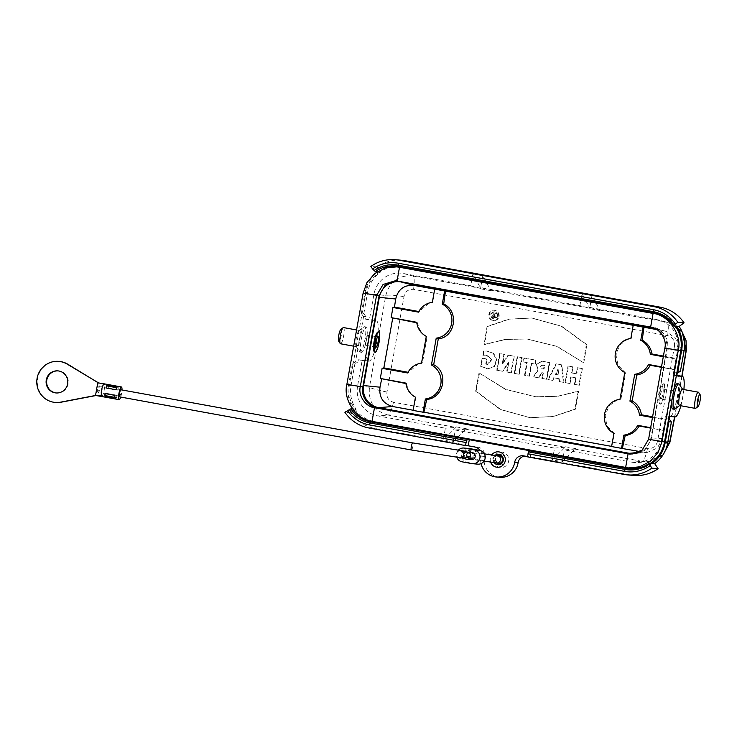 <?xml version="1.0" encoding="UTF-8"?>
<svg xmlns="http://www.w3.org/2000/svg" width="737" height="737" viewBox="0 0 737 737"><rect width="100%" height="100%" fill="white"/><g stroke="black" fill="none" stroke-linecap="round" stroke-linejoin="round"><path stroke-width="0.55" stroke-dasharray="3.69 2.76" d="M499.714 477.281A17.513 17.144 94.9 0 1 484.412 456.415A7.729 7.563 -85.1 0 0 478.35 447.304L375.124 428.501A38.112 37.32 -85.1 0 1 351.116 412.784L356.1 409.256A31.931 31.267 94.9 0 1 351.042 385.387L354.792 364.345L357.721 362.263L355.225 362.051L353.17 363.507L349.421 384.548A31.931 31.267 -85.1 0 0 374.589 421.582L628.173 467.765A31.931 31.267 -85.1 0 0 631.038 468.142M641.881 467.138A31.931 31.267 -85.1 0 0 650.458 463.269M399.178 267.089A31.931 31.267 -85.1 0 0 365.681 293.298L353.17 363.507L352.295 364.133L354.792 364.345M364.511 418.948A31.931 31.267 94.9 0 1 353.594 409.035A31.931 31.267 94.9 0 1 348.546 385.175L352.295 364.133M652.171 463.416A31.931 31.267 94.9 0 1 631.646 469.036A31.931 31.267 94.9 0 1 630.292 468.898M675.212 326.076A31.931 31.267 -85.1 0 0 662.25 315.657M397.215 266.103A31.931 31.267 94.9 0 1 398.57 266.195A31.931 31.267 94.9 0 1 401.435 266.573L656.501 313.032A31.931 31.267 94.9 0 1 676.612 326.196M361.323 313.437L363.35 316.431L365.847 316.643L363.82 313.658L361.323 313.437L365.073 292.405A31.931 31.267 94.9 0 1 378.044 271.824A31.931 31.267 94.9 0 1 384.834 268.167M524.781 456.083A7.729 7.563 94.9 0 1 526.973 456.157L630.19 474.95L623.944 474.416M357.721 362.263L355.225 362.051M480.386 288.305L470.74 285.763L472.85 273.924L480.994 288.886A15.449 3.123 100.3 0 0 480.386 288.305L412.895 276.016C398.606 274.864 389.578 281.359 385.792 295.482L369.449 387.238L357.583 386.059L362.143 360.457L358.422 359.776L357.97 362.309M357.583 386.059A25.749 25.215 -85.1 0 0 377.878 415.917L445.369 428.206L443.259 440.053L456.415 426.916A15.449 3.123 -79.7 0 1 455.613 427.377L445.369 428.206M562.359 461.74L564.468 449.902L574.713 449.063A15.449 3.123 100.3 0 0 575.505 448.603L562.359 461.74L552.428 459.934L554.537 448.096L455.291 430.021L453.181 441.859L443.259 440.053M574.713 449.063L642.194 461.353L631.95 462.191L564.468 449.902M631.95 462.191A25.749 25.215 -85.1 0 0 638.528 462.495A25.749 25.215 -85.1 0 0 661.282 441.362L665.843 415.76L670.44 416.064C674.631 417.363 682.167 375.806 677.791 375.538M669.564 416.442L665.843 415.76M633.608 475.411A38.112 37.32 94.9 0 1 630.19 474.95M493.698 460.736A7.729 7.563 -85.1 0 0 504.403 466.834A7.729 7.563 -85.1 0 0 506.715 454.508A7.729 7.563 -85.1 0 0 494.545 456.221C492.638 457.419 492.362 458.93 493.698 460.736L496.084 461.896C494.914 459.676 495.301 457.723 497.245 456.056A5.15 5.039 94.9 0 1 497.558 455.77M495.319 455.448A5.15 5.039 -85.1 0 0 494.177 462.569M499.926 454.711A5.15 5.039 94.9 0 1 505.72 460.229A5.15 5.039 94.9 0 1 499.069 464.678M496.683 462.928A5.15 5.039 94.9 0 1 496.084 461.896M497.245 456.056L494.545 456.221M486.236 364.087A414.581 83.714 100.3 0 0 487.139 359.048L482.661 358.228A414.581 83.714 -79.7 0 1 481.187 366.427L488.014 368.813L494.591 366.593L496.839 359.813L493.781 353.447L487.083 351.033L484.071 351.061A414.581 83.714 -79.7 0 1 483.343 355.262L486.742 355.216L491.984 359.426L487.783 364.502L485.72 364.041A412.001 83.189 100.3 0 0 486.613 359.002L482.136 358.182A412.001 83.189 -79.7 0 1 480.671 366.381L487.489 368.767L494.066 366.556L496.323 359.767L493.256 353.401L486.567 350.996L483.555 351.015A412.001 83.189 -79.7 0 1 482.818 355.216L486.217 355.17L491.459 359.38L487.268 364.456L485.72 364.041M487.139 359.048L486.613 359.002M484.071 351.061L483.555 351.015M483.343 355.262L482.818 355.216M482.661 358.228L482.136 358.182M481.187 366.427L480.671 366.381M519.244 374.249A414.581 83.714 100.3 0 0 522.201 357.638L517.724 356.819A414.581 83.714 -79.7 0 1 514.767 373.438L518.728 374.203A412.001 83.189 100.3 0 0 521.676 357.592L517.199 356.772A412.001 83.189 -79.7 0 1 514.251 373.392L518.728 374.203M522.201 357.638L521.676 357.592M517.724 356.819L517.199 356.772M514.767 373.438L514.251 373.392M535.292 364.078A414.581 83.714 100.3 0 0 535.983 360.144L524.458 358.044A414.581 83.714 -79.7 0 1 523.777 361.978L527.287 362.622A414.581 83.714 -79.7 0 1 525.02 375.299L529.516 376.119A414.581 83.714 100.3 0 0 531.782 363.433L534.776 364.032A412.001 83.189 100.3 0 0 535.458 360.098L523.943 357.998A412.001 83.189 -79.7 0 1 523.252 361.931L526.771 362.576A412.001 83.189 -79.7 0 1 524.504 375.262L528.991 376.073A412.001 83.189 100.3 0 0 531.257 363.387L534.776 364.032M535.983 360.144L535.458 360.098M529.516 376.119L528.991 376.073M531.782 363.433L531.257 363.387M527.287 362.622L526.771 362.576M525.02 375.299L524.504 375.262M524.458 358.044L523.943 357.998M523.777 361.978L523.252 361.931M559.199 378.735L559.53 381.582L563.962 382.392L561.797 364.852L556.481 363.885L548.42 379.564L552.851 380.375L554.16 377.814L559.199 378.735L558.683 378.689L559.005 381.545L563.446 382.346L561.281 364.806L555.965 363.838L547.895 379.518L552.335 380.329L553.644 377.768L558.683 378.689M559.53 381.582L559.005 381.545M552.851 380.375L552.335 380.329M554.16 377.814L553.644 377.768M556.481 363.885L555.965 363.838M548.42 379.564L547.895 379.518M563.962 382.392L563.446 382.346M561.797 364.852L561.281 364.806M579.411 385.211A414.581 83.714 100.3 0 0 582.368 368.592L577.872 367.772A414.581 83.714 -79.7 0 1 576.813 373.834L571.949 372.95A414.581 83.714 100.3 0 0 573.018 366.888L568.522 366.077A414.581 83.714 -79.7 0 1 565.574 382.687L570.06 383.507A414.581 83.714 100.3 0 0 571.239 376.966L576.104 377.851A414.581 83.714 -79.7 0 1 574.924 384.392L578.895 385.165A412.001 83.189 100.3 0 0 581.843 368.546L577.357 367.735A412.001 83.189 -79.7 0 1 576.297 373.788L571.433 372.904A412.001 83.189 100.3 0 0 572.492 366.842L568.006 366.031A412.001 83.189 -79.7 0 1 565.058 382.641L569.544 383.461A412.001 83.189 100.3 0 0 570.724 376.92L575.579 377.805A412.001 83.189 -79.7 0 1 574.409 384.346L578.895 385.165M582.368 368.592L581.843 368.546M576.104 377.851L575.579 377.805M574.924 384.392L574.409 384.346M570.06 383.507L569.544 383.461M571.239 376.966L570.724 376.92M568.522 366.077L568.006 366.031M565.574 382.687L565.058 382.641M571.949 372.95L571.433 372.904M573.018 366.888L572.492 366.842M577.872 367.772L577.357 367.735M576.813 373.834L576.297 373.788M583.833 362.622A414.581 83.714 100.3 0 0 586.827 344.584L561.649 326.224L531.911 318.034L509.203 319.213L487.572 326.509A414.581 83.714 -79.7 0 1 484.587 344.548L505.499 339.481L527.038 339.002L557.218 346.399L583.317 362.576A412.001 83.189 100.3 0 0 586.302 344.548L561.124 326.178L531.395 317.988L508.677 319.167L487.056 326.473A412.001 83.189 -79.7 0 1 484.071 344.501L504.974 339.435L526.513 338.956L556.693 346.362L583.317 362.576M586.827 344.584L586.302 344.548M487.572 326.509L487.056 326.473M484.587 344.548L484.071 344.501M479.501 373.198L505.923 389.412L536.029 396.801L557.679 396.331L578.748 391.273A414.581 83.714 -79.7 0 1 575.339 409.275L553.367 416.543L530.345 417.704L500.782 409.514L476.093 391.2A414.581 83.714 100.3 0 0 479.501 373.198L505.398 389.366L535.513 396.755L557.163 396.285L578.223 391.227A412.001 83.189 -79.7 0 1 574.814 409.228L552.842 416.497L529.82 417.658L500.257 409.477L475.568 391.154A412.001 83.189 100.3 0 0 478.976 373.152M476.093 391.2L475.568 391.154M578.748 391.273L578.223 391.227M575.339 409.275L574.814 409.228M538.028 370.453L536.997 364.078L542.57 361.213L549.811 362.668A414.581 83.714 -79.7 0 1 546.863 379.279L542.377 378.459A414.581 83.714 100.3 0 0 543.372 372.94L542.294 372.738L538.821 377.814L533.855 376.911L538.028 370.453L537.513 370.407L536.481 364.041L542.054 361.167L549.295 362.622A412.001 83.189 -79.7 0 1 546.338 379.233L541.852 378.413A412.001 83.189 100.3 0 0 542.847 372.894L541.778 372.701L538.296 377.768L533.33 376.865L537.513 370.407M533.855 376.911L533.33 376.865M542.294 372.738L541.778 372.701M538.821 377.814L538.296 377.768M542.377 378.459L541.852 378.413M543.372 372.94L542.847 372.894M549.811 362.668L549.295 362.622M546.863 379.279L546.338 379.233M508.604 355.16L514.343 356.201A414.581 83.714 -79.7 0 1 511.386 372.821L507.074 372.038A414.581 83.714 100.3 0 0 508.76 362.659L502.91 371.273L497.171 370.232A414.581 83.714 100.3 0 0 500.119 353.613L504.43 354.396A414.581 83.714 -79.7 0 1 502.781 363.774L508.604 355.16L508.079 355.114L513.818 356.164A412.001 83.189 -79.7 0 1 510.87 372.775L506.559 371.992A412.001 83.189 100.3 0 0 508.244 362.622L502.385 371.227L496.646 370.186A412.001 83.189 100.3 0 0 499.594 353.567L503.905 354.359A412.001 83.189 -79.7 0 1 502.266 363.728L508.079 355.114M502.781 363.774L502.266 363.728M504.43 354.396L503.905 354.359M497.171 370.232L496.646 370.186M500.119 353.613L499.594 353.567M508.76 362.659L508.244 362.622M502.91 371.273L502.385 371.227M507.074 372.038L506.559 371.992M514.343 356.201L513.818 356.164M511.386 372.821L510.87 372.775M674.53 345.929L657.551 441.26C656.087 446.429 652.733 448.851 647.51 448.529L393.438 402.255C388.463 400.707 386.308 397.289 386.999 391.992L403.977 296.661C405.175 291.474 408.362 289.033 413.549 289.355L667.621 335.63C672.641 337.178 674.945 340.614 674.53 345.929A15.449 2.082 -171 0 1 686.377 349.835M498.654 316.256C498.802 312.893 497.254 310.876 494.011 310.213C487.572 309.356 486.871 320.236 493.357 320.494C496.213 320.494 497.972 319.084 498.654 316.256M554.537 448.096L564.782 447.258A15.449 3.123 100.3 0 0 565.583 446.797L552.428 459.934M453.181 441.859L466.337 428.722A15.449 3.123 -79.7 0 1 465.535 429.183L455.291 430.021M579.918 305.643L582.027 293.805L590.171 308.766A15.449 3.123 100.3 0 0 589.554 308.186L579.918 305.643L480.671 287.568L482.781 275.73L490.925 290.691A15.449 3.123 100.3 0 0 490.308 290.111L480.671 287.568M470.74 285.763L403.259 273.473A25.749 25.215 94.9 0 0 373.926 294.303L369.366 319.904L365.644 319.222L365.847 316.643M600.093 310.581A15.449 3.123 100.3 0 0 599.476 310.001L589.84 307.449L591.949 295.611L600.093 310.581L590.171 308.766M682.121 331.954L676.207 326.15L668.689 322.668L657.33 319.738A25.749 25.215 94.9 0 1 659.219 320.162A25.749 25.215 94.9 0 1 677.625 349.605L673.065 375.207L676.787 375.888M676.861 375.465L673.065 375.207M657.33 319.738L589.84 307.449M582.027 293.805L591.949 295.611M472.85 273.924L482.781 275.73M363.82 313.658L367.57 292.617A31.931 31.267 94.9 0 1 380.541 272.036L377.206 271.75M401.591 260.253A38.112 37.32 94.9 0 0 377.095 266.969L380.541 272.036M527.434 456.839L530.244 457.078L527.48 456.581M682.333 332.451L668.745 322.686L659.219 320.162M362.143 360.457L368.574 361.093C374.58 362.705 382.162 320.669 375.898 320.558L369.366 319.904M386.999 391.992A15.449 1.474 -168.3 0 1 369.449 387.238C368.104 401.822 374.332 411.099 388.123 415.078L377.878 415.917M647.51 448.529A15.449 3.123 -79.7 0 1 642.194 461.353L648.357 461.62L663.245 454.508M356.1 409.256L352.452 408.943M351.116 412.784L344.879 412.25M377.095 266.969L370.849 266.435M530.244 457.078L531.322 450.998M490.621 462.053A7.729 7.563 94.9 0 1 491.726 454.932M481.086 463.601A17.513 17.144 94.9 0 1 480.975 456.12A7.729 7.563 -85.1 0 0 479.953 450.445M363.35 316.431L366.096 316.689M361.6 352.332A12.879 2.598 -79.7 0 1 361.545 352.323A12.879 2.598 -79.7 0 1 361.296 339.186A12.879 2.598 -79.7 0 1 366.16 326.988A12.879 2.598 -79.7 0 1 366.436 339.997A12.879 2.598 -79.7 0 1 361.6 352.332M363.599 316.477L355.474 362.097M358.422 359.776L363.94 360.255A20.599 4.164 100.3 0 0 371.678 340.522A20.599 4.164 100.3 0 0 371.236 319.711A20.599 4.164 100.3 0 0 371.162 319.692L365.644 319.222M666.865 418.809L668.634 418.929L666.865 418.809L668.284 420.891M676.75 373.337L677.239 373.355M672.688 408.989A12.879 2.598 100.3 0 0 677.598 396.543A12.879 2.598 100.3 0 0 677.303 383.655M673.747 390.195A12.879 2.598 100.3 0 0 671.637 402.043M674.742 373.134L666.617 418.763M680.868 405.765A20.599 4.164 100.3 0 0 683.881 389.56M674.991 373.18L677.036 371.724M657.551 441.26A15.449 1.502 -168.8 0 0 669.915 442.237M373.926 294.303L385.792 295.482A15.449 2.054 -171.5 0 1 403.977 296.661M499.179 316.302C499.327 312.939 497.779 310.922 494.527 310.259C488.087 309.393 487.387 320.282 493.882 320.54C496.738 320.54 498.498 319.121 499.179 316.302M542.266 368.776L544.053 369.099A414.581 83.714 100.3 0 0 544.68 365.534L542.377 365.156C539.908 365.939 539.705 367.127 541.75 368.73L543.528 369.053A412.001 83.189 100.3 0 0 544.164 365.488L542.893 365.202C540.433 365.985 540.221 367.173 542.266 368.776L541.75 368.73M544.68 365.534L544.164 365.488M544.053 369.099L543.528 369.053M497.687 316.035C497.797 313.676 496.71 312.267 494.435 311.797C489.755 313.805 489.608 316.21 493.983 318.992C495.983 318.992 497.217 318.006 497.687 316.035M558.213 369.652L558.683 374.921L555.974 374.424L558.213 369.652L557.697 369.615L558.158 374.875L555.449 374.378L557.697 369.615M555.974 374.424L555.449 374.378M558.683 374.921L558.158 374.875M497.162 315.989C497.272 313.63 496.185 312.221 493.91 311.751C489.239 313.759 489.082 316.164 493.458 318.955C495.457 318.955 496.692 317.96 497.162 315.989M494.094 316.413A412.001 83.189 -79.7 0 1 493.891 317.73L495.089 317.942A412.001 83.189 100.3 0 0 495.789 313.391L493.652 313.004C492.012 313.234 491.57 314.119 492.325 315.648L491.376 317.269L492.638 317.5L493.256 316.265L494.619 316.459A414.581 83.714 -79.7 0 1 494.416 317.767L493.891 317.73M494.416 317.767L495.605 317.988A414.581 83.714 100.3 0 0 496.314 313.437L495.789 313.391M496.314 313.437L494.177 313.05C492.537 313.28 492.095 314.165 492.85 315.694L492.325 315.648M495.605 317.988L495.089 317.942M492.85 315.694L491.376 317.269M491.901 317.315L492.638 317.5M493.154 317.546L493.781 316.311L493.256 316.265M493.781 316.311L494.619 316.459M494.96 314.275L493.735 314.1L493.606 315.289L494.251 315.399A412.001 83.189 100.3 0 0 494.435 314.229L493.79 314.109L494.315 314.155L494.131 315.335L494.776 315.445A414.581 83.714 100.3 0 0 494.96 314.275L494.435 314.229M494.776 315.445L494.251 315.399M119.634 396.865L121.006 393.383L120.923 389.772M464.734 458.405C466.438 458.432 467.608 457.437 468.244 455.438L467.074 452.057M465.075 451.21C462.928 451.357 461.666 452.343 461.298 454.167C461.049 456.36 462.108 457.769 464.457 458.396M480.395 457.152C480.561 454.867 479.557 453.467 477.383 452.942C472.472 454.895 472.251 457.281 476.71 460.118C478.663 460.072 479.888 459.077 480.395 457.152M469.064 448.492A6.955 6.808 -85.1 0 0 461.721 454.517A6.955 6.808 -85.1 0 0 467.249 462.256L477.18 464.07A6.955 6.808 94.9 0 0 477.797 464.153M466.493 454.618C466.328 456.912 467.35 458.313 469.543 458.829C474.435 456.829 474.637 454.434 470.142 451.652C468.207 451.707 466.991 452.702 466.493 454.618M458.046 450.528A6.955 6.808 -85.1 0 0 456.986 457.668M472.021 452.481C470.178 452.334 468.925 453.319 468.244 455.438C468.161 457.935 469.211 459.344 471.404 459.658M97.993 392.241C98.629 396.423 101.172 383.056 99.09 386.391C97.183 388.012 96.823 389.965 97.993 392.241L99.799 393.236L101.844 391.559L102.342 388.335L101.015 386.179L99.09 386.391L97.993 392.241L98.297 392.978L99.569 393.208M101.78 396.488C103.668 394.129 104.58 390.168 104.516 384.603L104.037 383.82M120.693 397.059A6.44 1.299 100.3 0 0 121.983 389.965M118.224 389.928L108.302 388.123A6.44 1.299 100.3 0 0 108.219 385.202L118.141 387.008A6.44 1.299 100.3 0 1 118.224 389.928L118.141 387.008M116.124 398.367L106.192 396.561A6.44 1.299 100.3 0 0 107.298 393.742L117.22 395.548A6.44 1.299 100.3 0 1 116.124 398.367L117.22 395.548M104.516 384.603L98.629 382.945M98.297 382.844L96.003 395.529M55.708 402.476A20.599 20.175 94.9 0 1 37.366 380.228A20.599 20.175 94.9 0 1 59.227 361.434M56.261 392.959A11.073 10.843 -85.1 0 0 68.136 383.894A11.073 10.843 -85.1 0 0 58.159 370.904M114.889 395.354L114.972 398.266M106.192 396.561L107.298 393.742M108.302 388.123L108.219 385.202M116.99 386.916L115.893 389.726M100.674 386.087L99.09 386.391M340.863 329.319A6.182 1.244 -79.7 0 1 341.378 334.856A6.182 1.244 -79.7 0 1 338.956 341.397A6.182 1.244 -79.7 0 1 338.698 341.222M343.497 327.569A8.236 1.667 -79.7 0 1 343.672 335.897A8.236 1.667 -79.7 0 1 340.577 343.792M356.459 346.685A8.236 1.667 -79.7 0 1 356.422 346.676A8.236 1.667 -79.7 0 1 356.118 346.445A8.236 1.667 -79.7 0 1 356.266 338.274A8.236 1.667 -79.7 0 1 359.011 330.581A8.236 1.667 -79.7 0 1 359.38 330.462A8.236 1.667 -79.7 0 1 359.555 338.79A8.236 1.667 -79.7 0 1 356.459 346.685M360.107 352.056A12.879 2.598 -79.7 0 1 360.061 352.056A12.879 2.598 -79.7 0 1 359.582 351.687A12.879 2.598 -79.7 0 1 359.813 338.919A12.879 2.598 -79.7 0 1 364.096 326.896A12.879 2.598 -79.7 0 1 364.677 326.721A12.879 2.598 -79.7 0 1 364.944 339.729A12.879 2.598 -79.7 0 1 360.107 352.056M674.751 409.081A12.879 2.598 100.3 0 0 679.044 397.059A12.879 2.598 100.3 0 0 679.265 384.29M679.477 405.507A8.236 1.667 100.3 0 0 679.846 405.396A8.236 1.667 100.3 0 0 682.582 397.704A8.236 1.667 100.3 0 0 682.729 389.532A8.236 1.667 100.3 0 0 682.425 389.293M695.719 408.289A8.236 1.667 100.3 0 0 698.464 400.596A8.236 1.667 100.3 0 0 698.612 392.425M630.955 454.13L632.226 454.287L644.571 450.547L651.139 439.492L667.39 348.242C669.73 339.61 661.918 328.112 653.185 327.339L396.709 280.88M368.113 335.197A5.15 1.041 -79.7 0 1 368.132 335.197A5.15 1.041 -79.7 0 1 368.242 340.402A5.15 1.041 -79.7 0 1 366.307 345.34A5.15 1.041 -79.7 0 1 366.289 345.331A5.15 1.041 -79.7 0 1 365.985 344.934A5.15 1.041 -79.7 0 1 366.188 340.079A5.15 1.041 -79.7 0 1 367.708 335.464A5.15 1.041 -79.7 0 1 368.113 335.197L377.924 336.984M670.734 400.781A5.15 1.041 100.3 0 0 671.14 400.504A5.15 1.041 100.3 0 0 672.66 395.898A5.15 1.041 100.3 0 0 672.863 391.043A5.15 1.041 100.3 0 0 672.559 390.638A5.15 1.041 100.3 0 0 672.54 390.638A5.15 1.041 100.3 0 0 670.606 395.566A5.15 1.041 100.3 0 0 670.716 400.771A5.15 1.041 100.3 0 0 670.734 400.781L660.923 398.993A5.15 1.041 100.3 0 0 662.867 394.111A5.15 1.041 100.3 0 0 662.766 388.86A5.15 1.041 100.3 0 0 660.813 393.788A5.15 1.041 100.3 0 0 660.923 398.993M662.766 388.86A5.15 1.041 100.3 0 0 662.747 388.85L672.559 390.638M663.65 383.784A10.3 2.082 100.3 0 0 659.781 393.65A10.3 2.082 100.3 0 0 660.002 404.06A10.3 2.082 100.3 0 0 663.89 394.295A10.3 2.082 100.3 0 0 663.687 383.793A10.3 2.082 100.3 0 0 663.65 383.784L664.175 383.885C663.014 384.419 661.826 387.763 660.628 393.908C659.652 399.97 659.615 403.388 660.527 404.152C662.618 405.037 666.478 383.793 664.203 383.885M405.949 383.544L406.658 383.673L405.903 383.111M406.658 383.673C407.579 389.845 410.684 394.452 415.972 397.492L415.456 397.179M415.392 397.16L415.972 397.492L413.125 410.242M416.801 322.778L417.603 322.926C418.644 329.098 421.813 333.732 427.092 336.837L422.485 362.705L421.518 363.166M422.485 362.705L421.573 362.862M418.69 363.691L407.708 372.977M427.092 336.837L426.29 336.339L427.092 336.837M417.603 322.926L416.737 322.281M434.71 289.107L432.969 302.041L432.352 302.336M432.969 302.041L432.389 302.124M429.091 303.027L418.542 312.147M620.066 399.012L620.978 398.855L620.01 399.316M611.627 446.392L614.465 433.642L606.956 425.875L605.114 415.723L608.919 406.023L617.201 399.832M614.465 433.642L613.949 433.319M620.978 398.855L625.584 372.986L618.048 365.22L615.966 355.004L619.531 345.303L627.611 339.158M630.881 338.274L631.462 338.191L630.844 338.486M408.786 372.415L408.068 372.286M419.482 311.659L418.856 311.539M378.339 331.825C381.471 331.88 377.676 352.903 374.682 352.093M640.204 451.597L647.519 452.334L657.303 448.041L662.627 438.662L664.212 430.574L663.282 429.984L665.096 419.85L652.457 417.547M665.096 419.85L666.368 419.325L675.184 369.827L661.411 367.321M652.586 416.82L666.368 419.325M675.184 369.827L674.125 369.154L675.93 359.02L663.3 356.717M661.494 366.851L674.125 369.154M675.93 359.02L677.045 358.56L678.344 350.462L675.82 338.523L666.036 331.337L656.971 329.632M663.411 356.082L677.045 358.56M664.212 430.574L650.578 428.096M650.651 427.69L663.282 429.984M631.462 338.191L633.194 325.303M637.892 452.776A19.051 18.655 -85.1 0 0 650.909 437.879L666.626 349.679A19.051 18.655 -85.1 0 0 655.092 328.573M465.535 429.183L564.782 447.258M589.554 308.186L490.308 290.111M413.549 289.355A15.449 3.123 -79.7 0 0 412.895 276.016L403.259 273.473M667.621 335.63A15.449 3.123 -79.7 0 0 666.967 322.29L599.476 310.001M480.994 288.886L490.925 290.691M667.86 441.804L661.282 441.362M674.585 416.875L681.826 376.266M684.203 350.047L677.625 349.605M367.57 292.617L365.073 292.405M351.042 385.387L348.546 385.175M526.973 456.157L523.537 455.862M393.438 402.255A15.449 3.123 -79.7 0 1 388.123 415.078L455.613 427.377M375.124 428.501L368.887 427.967M478.35 447.304L474.914 447.009M656.501 313.032L653.793 312.792M401.435 266.573L398.726 266.343M484.412 456.415L480.975 456.12M375.806 320.54L371.162 319.692M368.574 361.093L363.94 360.255M670.44 416.064L675.074 416.912M456.415 426.916L466.337 428.722M575.505 448.603L565.583 446.797M494.131 315.335L493.606 315.289M411.449 450.003A3.602 0.728 100.3 0 0 412.794 446.521A3.602 0.728 100.3 0 0 412.738 442.919M459.639 457.981A3.602 3.528 94.9 0 1 456.608 453.771A3.602 3.528 94.9 0 1 460.275 450.804M471.975 463.619L477.18 464.07M462.053 461.813L467.249 462.256M498.009 455.844A3.602 3.123 -81.8 0 0 494.278 458.939A3.602 3.123 -81.8 0 0 496.968 462.974M485.029 455.641A3.602 3.123 -81.8 0 0 482.781 453.642A3.602 3.123 -81.8 0 0 479.05 456.737A3.602 3.123 -81.8 0 0 481.74 460.772A3.602 3.123 -81.8 0 0 485.149 458.092M463.674 453.273A3.602 3.584 -70.6 0 1 468.271 450.454A3.602 3.584 -70.6 0 1 470.593 455.07A3.602 3.584 -70.6 0 1 465.913 457.262A3.602 3.584 -70.6 0 1 463.674 453.273M467.046 454.462A3.602 3.584 -70.6 0 1 471.643 451.634A3.602 3.584 -70.6 0 1 473.965 456.249A3.602 3.584 -70.6 0 1 469.285 458.442A3.602 3.584 -70.6 0 1 467.046 454.462M115.083 395.244L105.161 393.438M114.935 395.235L105.013 393.42M116.243 397.529L106.321 395.723M117.072 395.41L107.151 393.604M116.114 398.247L106.192 396.432M117.22 395.428L107.289 393.622M118.031 390.039L108.099 388.233M117.966 387.846L108.044 386.041M118.178 390.048L108.247 388.242M118.095 387.128L108.173 385.322M116.041 389.864L106.119 388.058M115.893 389.855L105.971 388.049M664.848 348.03L667.39 348.242M651.139 439.492L648.588 439.27M628.173 467.765L625.621 467.544M372.047 421.361L374.589 421.582M349.421 384.548L346.878 384.327M363.138 293.077L365.681 293.298M650.633 327.117L653.185 327.339M399.611 281.156L397.059 280.944M643.235 452.149L638.417 452.546M662.627 438.662L650.909 437.879M678.344 350.462L666.626 349.679M664.802 331.06L654.364 328.306M501.132 454.665L498.746 454.462M500.257 464.927L497.862 464.725M648.376 461.638L638.528 462.495M631.646 469.036L628.937 468.806M398.57 266.195L395.861 265.965M526.273 456.065L522.846 455.77M371.236 319.711L375.898 320.558M682.047 376.312L674.806 416.893M662.968 454.95L656.28 459.529L648.348 461.638M486.254 355.179L486.77 355.225M487.249 364.456L487.774 364.502M487.535 368.767L488.051 368.813M486.549 350.996L487.065 351.042M527.038 339.002L526.513 338.956M531.911 318.034L531.395 317.988M494.527 310.259L494.011 310.213M493.882 320.54L493.357 320.494M530.345 417.704L529.82 417.658M536.029 396.801L535.504 396.755M542.57 361.204L542.054 361.158M494.435 311.797L493.91 311.751M493.983 319.001L493.458 318.955M470.261 451.661L470.593 451.68C470.501 450.887 469.414 451.864 467.322 454.6C468.327 457.88 469.018 459.169 469.386 458.478L466.014 457.299C465.508 458.073 464.697 456.71 463.555 453.209C467.811 447.599 467.24 451.284 467.755 450.252L497.917 455.503M469.69 458.847L472.021 458.663C474.158 457.659 474.858 455.991 474.121 453.67L471.772 451.68L468.4 450.491C469.57 450.104 470.188 451.809 470.261 455.586L467.101 457.428L498.323 462.993L496.36 461.288C494.195 457.714 499.815 455.254 499.557 456.037M484.366 453.863L477.254 452.923M484.034 461.104L476.599 460.109M56.003 392.941L56.519 392.987M57.891 370.877L58.416 370.923M105.115 393.282L115.036 395.087M107.252 393.466L117.174 395.272M108.146 388.381L118.077 390.195M106.017 388.196L115.939 390.011M359.38 330.462L356.57 329.955M356.422 346.676L353.677 346.178M356.118 346.445L359.582 351.687M359.011 330.581L364.096 326.896M366.16 326.988L364.677 326.721M361.545 352.323L360.061 352.056M632.226 454.287L629.684 454.075M397.989 280.944L395.447 280.723M367.708 335.464L364.345 339.748L365.985 344.934M671.14 400.504L674.502 396.23L672.863 391.043M376.082 347.118L366.289 345.331M660.002 404.06L660.527 404.152M647.519 452.343L634.078 453.522M666.036 331.337L653 327.891"/><path stroke-width="1.11" d="M650.458 463.269A31.931 31.267 -85.1 0 0 664.534 441.933L680.785 350.683A31.931 31.267 -85.1 0 0 675.212 326.076M628.486 467.921L372.047 421.361C356.579 419.998 342.733 399.629 346.878 384.327L363.138 293.077L366.943 282.603L374.764 273.51L385.433 267.982L396.635 266.868L399.5 267.255L653.074 313.437C668.551 314.8 682.388 335.169 678.243 350.471L661.992 441.712L658.178 452.196L650.356 461.288L639.688 466.816L628.486 467.921L631.038 468.142A31.931 31.267 -85.1 0 0 641.881 467.138M630.292 468.898A31.931 31.267 94.9 0 1 628.781 468.658L373.714 422.209A31.931 31.267 94.9 0 1 364.511 418.948M680.868 405.765A20.599 4.164 100.3 0 1 675.074 416.912L669.564 416.442L669.113 418.975L671.389 422.006L668.892 421.794L665.143 442.826A31.931 31.267 94.9 0 1 652.171 463.416L649.472 463.177L649.343 464.024L651.867 468.161A38.112 37.32 94.9 0 1 627.371 474.877A38.112 37.32 94.9 0 1 623.944 474.416L527.434 456.839L528.613 451.873L529.553 450.851L531.322 450.998L469.294 439.703L468.207 445.784L474.914 447.009A7.729 7.563 -85.1 0 1 479.953 450.445M668.892 421.794L668.284 420.891M662.25 315.657A31.931 31.267 -85.1 0 0 655.617 313.649L402.043 267.476A31.931 31.267 -85.1 0 0 399.178 267.089L396.635 266.868M677.036 371.724L677.92 371.098L680.417 371.31L676.75 373.337M395.354 259.719A38.112 37.32 -85.1 0 0 370.849 266.435L372.581 268.977A35.008 34.28 94.9 0 1 398.229 263.229L653.295 309.678A35.008 34.28 94.9 0 1 675.35 324.114L677.847 322.336A38.112 37.32 -85.1 0 0 653.839 306.62L398.772 260.17A38.112 37.32 -85.1 0 0 395.354 259.719L401.591 260.253A38.112 37.32 94.9 0 1 405.018 260.705L660.085 307.163A38.112 37.32 -85.1 0 1 684.093 322.88L679.109 326.408L676.612 326.196A31.931 31.267 94.9 0 1 681.67 350.057L677.92 371.098M384.834 268.167A31.931 31.267 94.9 0 1 397.215 266.103M527.48 456.581L523.537 455.862A7.729 7.563 -85.1 0 0 514.712 462.265A17.513 17.144 94.9 0 1 496.287 476.986L499.714 477.281A17.513 17.144 94.9 0 0 518.148 462.56A7.729 7.563 94.9 0 1 524.781 456.083M671.389 422.006L667.639 443.048A31.931 31.267 94.9 0 1 654.668 463.628L658.113 468.695A38.112 37.32 94.9 0 1 633.608 475.411L627.371 474.877M497.558 455.77A5.15 5.039 94.9 0 1 499.926 454.711M499.069 464.678A5.15 5.039 94.9 0 1 496.683 462.928M494.177 462.569A5.15 5.039 -85.1 0 0 503.325 460.017A5.15 5.039 -85.1 0 0 495.319 455.448M677.791 375.538L676.861 375.465M679.109 326.408A31.931 31.267 94.9 0 1 684.166 350.278L680.417 371.31M677.229 373.373L676.787 375.888L682.296 376.358A20.599 4.164 100.3 0 1 682.379 376.367L677.727 375.52M467.525 439.547L466.585 440.569L465.406 445.544L368.887 427.967A38.112 37.32 94.9 0 1 344.879 412.25L350.895 408.805A31.931 31.267 -85.1 0 0 371.006 421.969L469.294 439.703M682.121 331.954L686.018 340.531L686.368 349.863A15.449 2.082 -171 0 1 686.101 350.176L682.333 332.451M663.245 454.508L669.749 441.924L667.86 441.804M654.668 463.628L652.171 463.416M352.452 408.943L350.895 408.805M529.553 450.851L626.072 468.428A31.931 31.267 -85.1 0 0 628.937 468.806A31.931 31.267 -85.1 0 0 649.472 463.177M658.113 468.695L651.867 468.161M465.406 445.544L468.207 445.784M676.612 326.196L673.913 325.966A31.931 31.267 -85.1 0 0 653.793 312.792L398.726 266.343A31.931 31.267 -85.1 0 0 395.861 265.965A31.931 31.267 -85.1 0 0 375.336 271.584L372.581 268.977M675.35 324.114L673.913 325.966M684.093 322.88L677.847 322.336M377.206 271.75L375.336 271.584M491.726 454.932A7.729 7.563 94.9 0 1 503.435 454.388A7.729 7.563 94.9 0 1 501.584 466.208A7.729 7.563 94.9 0 1 490.621 462.053M496.287 476.986A17.513 17.144 94.9 0 1 481.086 463.601M682.6 389.329L679.265 384.29A12.879 2.598 100.3 0 0 678.786 383.922L677.303 383.655A12.879 2.598 100.3 0 0 677.248 383.645A12.879 2.598 100.3 0 0 673.747 390.195M671.637 402.043A12.879 2.598 100.3 0 0 672.688 408.989L674.18 409.256A12.879 2.598 100.3 0 0 674.751 409.081L679.643 405.543M683.881 389.56A20.599 4.164 100.3 0 0 682.379 376.367M669.915 442.237A15.449 1.502 -168.8 0 0 669.749 441.924L674.585 416.875M467.074 452.057L465.075 451.21L412.711 442.909L120.923 389.772C120.122 389.035 118.629 397.28 119.634 396.865L411.421 450.003L464.734 458.405M456.986 457.668A6.955 6.808 -85.1 0 0 462.053 461.813L471.975 463.619A6.955 6.808 94.9 0 0 479.944 457.677A6.955 6.808 94.9 0 0 474.416 449.929L464.485 448.124L469.69 448.575A6.955 6.808 -85.1 0 0 469.064 448.492L463.868 448.041A6.955 6.808 -85.1 0 0 458.046 450.528M469.69 448.575L479.612 450.381A6.955 6.808 94.9 0 1 485.149 458.128A6.955 6.808 94.9 0 1 477.797 464.153L472.601 463.702M464.485 448.124A6.955 6.808 -85.1 0 0 463.868 448.041M466.724 459.262L471.404 459.658C473.559 459.519 474.821 458.534 475.19 456.7C475.429 454.508 474.379 453.108 472.021 452.481L467.341 452.076M470.51 456.295A3.602 3.528 -85.1 0 0 467.479 452.085A3.602 3.528 -85.1 0 0 463.518 455.355A3.602 3.528 -85.1 0 0 466.843 459.271A3.602 3.528 -85.1 0 0 470.51 456.295M121.983 389.965A6.44 1.299 100.3 0 0 121.43 386.98L104.064 383.82L104.516 384.603L104.037 383.82C102.231 385.948 101.31 389.827 101.264 395.456L101.78 396.488L95.515 395.474L60.591 402.153A20.599 20.175 94.9 0 1 36.85 380.181A20.599 20.175 94.9 0 1 67.353 364.225L98.629 382.945M121.43 386.98A6.44 1.299 100.3 0 0 121.402 386.98A6.44 1.299 100.3 0 0 118.989 393.143A6.44 1.299 100.3 0 0 119.127 399.647A6.44 1.299 100.3 0 0 120.693 397.059M104.967 393.54A6.44 1.299 100.3 0 0 105.041 396.46L114.972 398.266A6.44 1.299 100.3 0 1 114.889 395.354L104.967 393.54M107.068 385.101A6.44 1.299 100.3 0 0 105.962 387.92L115.893 389.726A6.44 1.299 100.3 0 1 116.99 386.916L107.068 385.101L106.156 387.957M96.04 395.52L119.127 399.647M96.003 395.529L61.116 402.199A20.599 20.175 94.9 0 1 55.708 402.476L55.183 402.43M58.711 361.388L59.227 361.434A20.599 20.175 94.9 0 1 67.868 364.271L98.297 382.844M67.62 383.848A11.073 10.843 -85.1 0 0 57.891 370.877A11.073 10.843 -85.1 0 0 46.145 380.983A11.073 10.843 -85.1 0 0 56.003 392.941A11.073 10.843 -85.1 0 0 67.62 383.848M58.159 370.904A11.073 10.843 -85.1 0 0 46.661 381.029A11.073 10.843 -85.1 0 0 56.261 392.959M98.721 382.964L104.055 383.82L97.772 382.807L95.515 395.474L101.255 395.456M105.161 393.576L105.041 396.46M340.577 343.792A8.236 1.667 -79.7 0 1 340.549 343.783A8.236 1.667 -79.7 0 1 340.236 343.553L338.698 341.222A6.182 1.244 -79.7 0 1 338.808 335.095A6.182 1.244 -79.7 0 1 340.863 329.319L343.129 327.689A8.236 1.667 -79.7 0 1 343.497 327.569L356.57 329.955M340.236 343.553A8.236 1.667 -79.7 0 1 340.383 335.381A8.236 1.667 -79.7 0 1 343.129 327.689M678.786 383.922A12.879 2.598 100.3 0 0 678.74 383.913A12.879 2.598 100.3 0 0 673.904 396.248A12.879 2.598 100.3 0 0 674.18 409.256M700.15 394.756L698.612 392.425A8.236 1.667 100.3 0 0 698.308 392.185L682.425 389.293A8.236 1.667 100.3 0 0 682.398 389.293A8.236 1.667 100.3 0 0 679.302 397.179A8.236 1.667 100.3 0 0 679.477 405.507L695.35 408.399A8.236 1.667 100.3 0 0 695.719 408.289L697.985 406.649A6.182 1.244 100.3 0 0 700.039 400.882A6.182 1.244 100.3 0 0 700.15 394.756A6.182 1.244 100.3 0 0 699.901 394.571A6.182 1.244 100.3 0 0 697.469 401.121A6.182 1.244 100.3 0 0 697.985 406.649M698.308 392.185A8.236 1.667 100.3 0 0 698.271 392.185A8.236 1.667 100.3 0 0 695.175 400.071A8.236 1.667 100.3 0 0 695.35 408.399M648.588 439.27L664.848 348.03C667.188 339.388 659.366 327.891 650.633 327.117L395.447 280.723L383.093 284.473L376.533 295.519L360.282 386.768C357.942 395.41 365.755 406.907 374.488 407.672L629.684 454.075L642.028 450.325L648.588 439.27L664.534 441.933M396.709 280.88L385.092 285.145L379.076 295.74L362.825 386.989C360.485 395.622 368.297 407.119 377.031 407.893L630.955 454.13M376.1 347.118A5.15 1.041 -79.7 0 1 376.082 347.118A5.15 1.041 -79.7 0 1 375.981 341.867A5.15 1.041 -79.7 0 1 377.924 336.984A5.15 1.041 -79.7 0 1 378.035 342.189A5.15 1.041 -79.7 0 1 376.1 347.118M375.197 352.194A10.3 2.082 -79.7 0 1 375.161 352.185A10.3 2.082 -79.7 0 1 374.958 341.682A10.3 2.082 -79.7 0 1 378.855 331.917A10.3 2.082 -79.7 0 1 379.067 342.327A10.3 2.082 -79.7 0 1 375.197 352.194L374.636 352.093C373.309 351.245 373.115 347.781 374.055 341.71C375.317 335.492 376.745 332.194 378.339 331.825L378.855 331.917M426.705 399.445C443.867 398.238 449.137 372.157 433.678 364.751L431.44 364.981A18.029 17.651 94.9 0 1 425.378 398.984L426.705 399.445L423.904 412.204L423.029 412.213L413.098 410.398L415.456 397.179A18.029 17.651 94.9 0 1 405.903 383.111L380.301 378.45L405.949 383.544M421.573 362.862L418.69 363.691M408.068 372.286L383.848 367.874L382.107 368.316L407.708 372.977A18.029 17.651 94.9 0 1 421.518 363.166L426.29 336.339A18.029 17.651 94.9 0 1 416.737 322.281L391.135 317.619L416.801 322.778M433.678 364.751L438.285 338.873L436.221 338.154L431.44 364.981M438.285 338.873C455.346 337.389 459.363 311.161 443.702 303.994L442.274 304.141A18.029 17.651 94.9 0 1 436.221 338.154M432.389 302.124L429.091 303.027M418.856 311.539L394.461 307.099L392.941 307.476L418.542 312.147A18.029 17.651 94.9 0 1 432.352 302.336L434.71 289.107L445.48 291.115L443.702 303.994M656.971 329.632L633.203 325.257L630.844 338.486A18.029 17.651 -85.1 0 0 624.783 372.489L620.01 399.316A18.029 17.651 -85.1 0 0 615.911 400.311L620.066 399.012M615.911 400.311A18.029 17.651 -85.1 0 0 613.949 433.319L611.599 446.548L621.521 448.363L623.88 435.134A18.029 17.651 -85.1 0 0 637.68 425.323L650.651 427.69M643.972 327.265L642.203 340.144C647.62 343.23 650.9 347.846 652.024 354.009L650.329 354.35A18.029 17.651 -85.1 0 0 640.766 340.291L643.125 327.062M642.203 340.144L640.766 340.291M661.411 367.321L650.246 365.285C647.27 370.739 642.784 373.981 636.777 375.022L634.714 374.295A18.029 17.651 -85.1 0 0 648.523 364.493L661.494 366.851M650.246 365.285L648.523 364.493M636.777 375.022L632.171 400.891L629.932 401.121L634.714 374.295M632.171 400.891C637.459 404.033 640.545 408.657 641.43 414.784L639.486 415.189A18.029 17.651 -85.1 0 0 629.932 401.121M650.578 428.096L639.191 426.023C635.976 431.44 631.305 434.637 625.197 435.595L623.88 435.134M639.191 426.023L637.68 425.323M626.745 339.481L630.881 338.274M392.664 318.384L383.848 367.874M381.637 379.113L379.997 387.192C378.864 397.28 383.074 403.719 392.637 406.511L413.125 410.242M425.378 398.984L423.029 412.213M621.521 448.363L640.204 451.597M625.197 435.595L622.397 448.354M652.457 417.547L639.486 415.189M641.43 414.784L652.586 416.82M663.3 356.717L650.329 354.35M652.024 354.009L663.411 356.082M633.194 325.303L445.48 291.115M423.904 412.204L611.627 446.392M444.632 290.912L442.274 304.141M392.941 307.476L391.135 317.619M382.107 368.316L380.301 378.45M434.701 289.153L414.203 285.422C404.3 284.648 398.127 289.171 395.705 298.982L394.461 307.099M655.092 328.573A19.051 18.655 -85.1 0 0 651.6 327.578L401.002 281.939A19.051 18.655 -85.1 0 0 379.306 297.352L363.59 385.562A19.051 18.655 -85.1 0 0 378.606 407.653L629.205 453.292A19.051 18.655 -85.1 0 0 637.892 452.776M681.826 376.266L686.101 350.176L684.203 350.047M667.639 443.048L665.143 442.826M650.145 465.618A35.008 34.28 94.9 0 1 624.497 471.367L527.978 453.789M465.95 442.495L369.43 424.917A35.008 34.28 94.9 0 1 347.376 410.472M684.166 350.278L681.67 350.057M373.714 422.209L371.006 421.969L370.066 422.992L466.585 440.569M628.781 468.658L626.072 468.428L625.133 469.451A33.036 32.345 -85.1 0 0 649.343 464.024M660.085 307.163L653.839 306.62M405.018 260.705L398.772 260.17M518.148 462.56L514.712 462.265M677.662 375.511L682.296 376.358M653.793 312.792L653.24 311.64L398.183 265.191A33.036 32.345 -85.1 0 0 373.972 270.617M674.051 325.266A33.036 32.345 -85.1 0 0 653.24 311.64L653.295 309.678M398.726 266.343L398.229 263.229M349.255 409.376A33.036 32.345 -85.1 0 0 370.066 422.992L369.43 424.917M528.613 451.873L625.133 469.451L624.497 471.367M412.738 442.919A3.602 0.728 100.3 0 0 411.347 446.327A3.602 0.728 100.3 0 0 411.449 450.003M460.275 450.804A3.602 3.528 94.9 0 1 463.601 454.711A3.602 3.528 94.9 0 1 459.639 457.981M474.416 449.929L479.612 450.381M496.968 462.974A3.602 3.123 -81.8 0 0 500.441 459.971A3.602 3.123 -81.8 0 0 498.009 455.844M485.149 458.092A3.602 3.123 -81.8 0 0 485.222 457.769A3.602 3.123 -81.8 0 0 485.029 455.641M60.591 402.153L61.116 402.199M67.353 364.225L67.868 364.271M114.852 397.381L105.216 395.622M114.944 398.137L105.087 396.34M116.593 387.699L106.939 385.948M116.925 387.026L107.068 385.23M680.785 350.683L664.848 348.03M630.605 454.075L628.062 453.854L625.621 467.544M377.031 407.893L374.488 407.672L372.047 421.361M362.825 386.989L346.878 384.327M379.076 295.74L363.138 293.077M655.617 313.649L653.074 313.437L650.633 327.117M402.043 267.476L399.5 267.255L397.059 280.944M395.705 298.982L379.306 297.352M414.203 285.422L401.002 281.939M379.997 387.192L363.59 385.562M392.637 406.511L378.606 407.653M638.417 452.546L629.205 453.292M654.364 328.306L651.6 327.578M686.368 349.863L682.047 376.312M674.806 416.893L669.924 442.218L662.968 454.95M497.917 455.503L500.386 456.083L502.652 457.769L503.104 460.257C499.695 465.434 498.221 462.468 496.858 462.956L484.034 461.104M498.774 456.111L484.366 453.863M353.677 346.178L340.549 343.783M414.618 396.718L415.392 397.169M417.418 364.161L418.69 363.682M425.461 335.879L426.29 336.367M428.252 303.331L429.137 302.999M613.11 432.868L613.884 433.31M623.953 372.028L624.783 372.517"/></g></svg>
